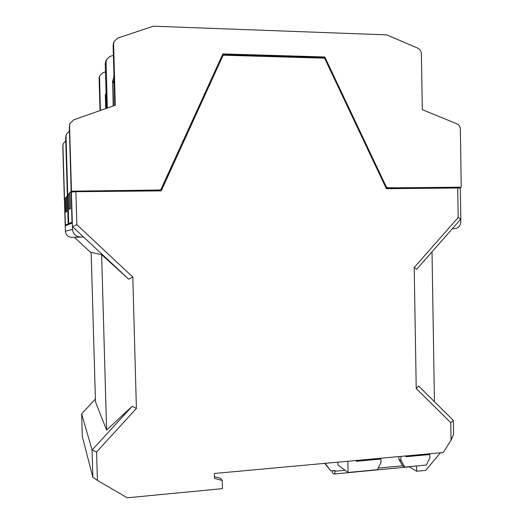 <?xml version="1.0" encoding="UTF-8"?>
<svg xmlns="http://www.w3.org/2000/svg" width="524" height="524" viewBox="0 0 524 524"><rect width="100%" height="100%" fill="white"/><g stroke="black" fill="none" stroke-linecap="round" stroke-linejoin="round"><path stroke-width="0.79" d="M117.016 191.306L118.051 190.723L123.402 190.533L159.964 189.976M113.629 42.542L113.112 45.221L114.789 105.39M69.823 123.893L69.325 126.618L71.166 191.247L90.56 191.064L90.573 191.561M71.225 191.044L67.373 195.838L65.644 137.55L66.266 134.583M69.456 131.033L66.352 134.327L66.017 136.443L67.766 195.36L71.225 191.083M105.724 61.459L106.457 59.71L106.058 61.983L107.355 108.01M106.457 59.71L109.798 56.546L113.394 55.328M113.957 75.476L113.531 78.764M112.66 80.506L113.184 105.953M113.983 76.321L113.708 78.417M113.367 105.887L112.66 80.473L114.022 77.807M113.538 105.828L112.889 82.51L113.682 82.517L114.18 83.486M114.088 80.198L112.889 82.51M112.64 80.506L113.348 105.894M113.695 78.449L113.977 76.235M105.652 61.629L105.258 63.876L106.51 108.304M105.999 108.481L105.665 96.416L106.175 96.423M105.704 108.586L105.317 94.824L105.841 108.54L105.462 94.543L106.09 93.318M106.149 95.479L105.665 96.416M67.367 195.734L64.36 199.487L62.769 146.091L63.149 143.943M65.742 140.851L63.227 143.707L62.926 145.633L64.524 199.29L67.373 195.766M99.54 76.262L100.379 110.459M99.809 75.62L102.861 72.718L105.481 71.821M67.373 195.838L66.352 197.076L67.373 195.799M68.107 221.94L67.321 195.904L67.838 195.897M438.843 188.188L461.238 187.199L387.898 187.887L386.227 186.793L324.808 56.972L222.857 53.926L160.992 189.321L159.44 190.048L71.231 191.168M100.425 191.463L101.145 190.965L105.881 190.919L105.894 191.411M416.41 187.756L420.739 187.841L416.469 188.404M385.9 187.736L416.469 187.88M426.392 188.306L434.055 187.782L434.062 188.234M324.808 56.972L323.832 57.581L324.107 58.171M201.583 100.549L202.244 100.562M124.601 190.526L124.28 191.234M379.815 458.33L380.922 459.024L380.981 462.463L377.372 469.694L348.08 472.478L337.914 464.998L337.862 462.175M223.139 55.19L161.241 190.874L75.901 191.705L76.871 224.717L132.808 277.065L136.397 408.458L96.586 451.937L97.412 480.403L127.267 497.8L222.399 488.643L222.202 480.495L214.486 478.386L214.368 473.486L443.297 452.507L451.053 440.18L450.778 422.685L453.365 420.431L418.663 386.07L416.226 388.526L414.196 267.502L458.179 217.512L457.734 188.005L386.358 188.699L324.598 58.184L223.139 55.19L160.842 190.88M428.553 453.863L429.791 454.531L429.85 457.924L426.333 465.043L404.797 467.087L402.674 465.797L378.158 468.115M348.08 472.478L347.864 461.258M380.922 459.024L356.294 461.284L356.274 460.485M402.674 465.797L398.888 459.345L398.836 456.581M400.919 456.391L400.991 460.603L398.888 459.345M429.791 454.531L405.897 456.731L405.884 455.939M404.797 467.087L400.991 460.603M440.455 452.769L425.737 470.362L416.678 471.24L416.593 465.967M453.365 420.431L453.574 434.331L451.053 440.18M416.226 388.526L450.778 422.685M132.808 277.065L128.714 279.2L101.623 254.657L106.614 430.073L132.205 406.27L136.397 408.458M96.586 451.937L92.067 450.044L92.859 477.272L82.307 436.466L81.646 413.881L92.067 450.044L132.205 406.27M81.646 413.881L95.394 399.046M101.623 254.657L91.156 252.391L95.473 401.849L106.614 430.073M97.412 480.403L92.859 477.272M214.44 476.67L220.486 478.32L222.202 480.495M414.196 267.502L416.711 269.251L460.799 219.091L460.334 188.077L457.734 188.005M128.714 279.2L83.473 236.94L80.63 237.005C75.836 236.645 73.131 234.117 72.508 229.42L72.423 226.617L83.473 236.94L72.102 237.424C68.127 237.13 65.886 235.04 65.369 231.156L64.445 200.122L65.343 225.792L68.186 224.652L67.36 196.664L67.845 196.1M75.901 191.705L71.205 192.085L72.122 223.067L68.67 224.455L67.825 196.1M76.871 224.717L72.423 226.617L71.395 191.863M74.46 237.372L91.176 252.941M434.435 401.692L432.018 251.834M452.343 228.706L454.629 228.654L452.336 228.713M458.179 217.512L460.799 219.091L460.832 221.593C460.727 224.776 459.332 226.997 456.653 228.241L454.629 228.654M334.377 473.984L409.362 466.838M333.284 470.644L333.781 471.017L333.991 470.578M324.716 463.373L330.736 470.88L334.974 470.48L334.987 471.22C334.967 473.251 334.62 474.187 333.932 474.024L332.347 472.805L332.301 470.735M416.678 471.24L409.1 466.681M330.736 470.88L325.109 463.34M71.749 223.185L72.122 223.034M101.145 190.965L101.165 191.457M214.434 476.382L214.716 476.742M124.509 191.234L124.836 190.52M201.223 101.342L201.688 101.348M415.951 187.762L416.252 188.404M430.158 187.821L430.165 188.273M201.806 100.064L202.467 100.077M222.556 54.575L323.832 57.581M113.551 42.732L114.035 41.566L113.603 44.068L115.3 105.213L73.746 119.832L69.921 123.605L69.548 125.937L71.467 190.88M114.035 41.566L117.71 38.101L153.349 26.2L386.751 34.879L417.726 48.136C419.999 49.256 421.224 51.155 421.394 53.834L422.311 109.673L456.804 123.782C459.017 124.83 460.203 126.67 460.367 129.297L461.238 187.199M99.475 76.419L99.115 78.482L100.025 110.584M442.714 187.703L442.721 188.149M458.33 188.024L458.317 187.553M65.441 198.177L65.854 212.194L66.777 211.467L66.352 197.076M68.186 224.469L65.402 225.038L64.57 199.231M68.094 221.94L68.166 223.912M65.402 225.038L68.068 223.912M68.873 194.024L69.332 209.449L70.452 208.565L69.98 192.681L71.225 191.122M72.115 222.87L68.742 223.63L67.819 195.295M68.742 223.63L71.985 222.261L71.166 191.247L69.98 192.681M114.127 81.665L113.682 82.517M159.054 190.199L159.44 190.048M386.889 188.037L387.898 187.887M385.507 186.904L386.227 186.793M65.369 231.156L72.508 229.42M80.63 237.005L72.102 237.424M345.08 470.27L334.987 471.22M69.548 125.937L69.325 126.618M113.603 44.068L113.112 45.221M106.058 61.983L105.258 63.876M66.017 136.443L65.644 137.55M99.449 77.69L99.115 78.482M62.926 145.633L62.769 146.091"/></g></svg>
